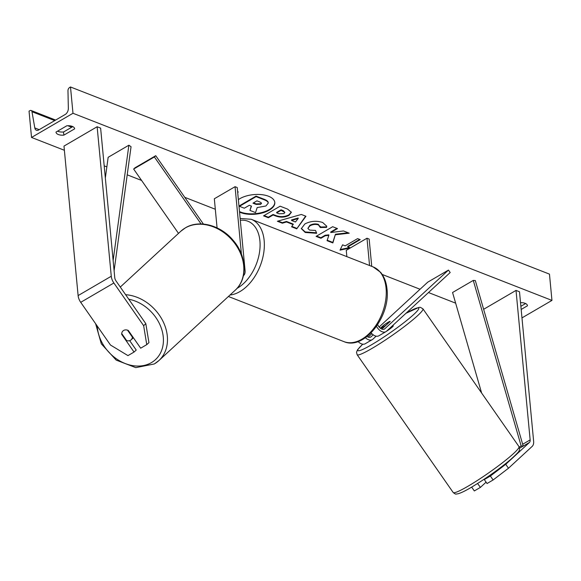 <?xml version="1.0" encoding="UTF-8"?>
<svg xmlns="http://www.w3.org/2000/svg" width="581" height="581" viewBox="0 0 581 581"><rect width="100%" height="100%" fill="white"/><g stroke="black" fill="none" stroke-linecap="round" stroke-linejoin="round"><path stroke-width="0.87" d="M178.505 233.38L133.652 169.049L154.372 156.957L201.077 223.946M203.408 224.077L155.737 155.701L135.017 167.786L133.652 169.049M217.076 227.89L214.324 198.775L235.051 186.69L237.222 187.54L245.08 270.608A9.049 5.483 -120.3 0 1 243.417 275.67M235.051 186.69L241.435 254.224M155.737 155.701L154.372 156.957M122.046 334.017L121.69 334.344L134.044 352.064L127.958 355.608L110.484 345.034L80.715 302.331A9.652 5.846 -120.3 0 1 78.115 295.584L63.983 146.092L97.136 126.745L111.269 276.244A9.652 5.846 -120.3 0 0 113.869 282.991L143.645 325.694L145.824 323.682L116.055 280.979A4.822 2.927 -120.3 0 1 114.755 277.602L100.622 128.111L97.136 126.745M145.824 323.682L148.939 342.63L146.753 344.642L140.675 348.193L128.321 330.48A6.035 4.757 -132.7 0 0 123.637 330.444A6.035 4.757 -132.7 0 0 122.976 330.93A6.035 4.757 -132.7 0 0 121.69 334.344M129.672 340.648L136.223 350.052L134.044 352.064M146.753 344.642L143.645 325.694M471.663 487.118L474.321 490.938L480.407 487.386L477.582 483.501M529.414 442.475A4.822 2.927 59.7 0 0 530.148 439.904L516.022 290.406L519.501 291.771L533.634 441.262A9.652 5.846 59.7 0 1 532.152 446.411L508.484 468.235L505.739 464.299L529.414 442.475L519.581 448.212L523.198 446.106L475.323 280.565L473.283 280.412L452.563 292.504L481.627 393.032M483.632 309.303L516.022 290.406M505.739 464.299L490.379 476.035L484.293 479.586L486.086 477.931M484.293 479.586L487.038 483.523L493.124 479.971L508.484 468.235M490.379 476.035L493.124 479.971M486.086 482.15L480.407 487.386M380.366 328.229L383.54 325.302A6.035 0.632 145.1 0 1 387.948 322.361A6.035 0.632 145.1 0 1 390.171 321.424A6.035 0.632 145.1 0 1 390.178 321.431L381.848 329.107M358.07 341.541A9.049 5.483 59.7 0 0 365.202 343.763L372.247 339.653A9.049 5.483 59.7 0 0 372.835 339.217L376.139 336.167M365.405 337.721A9.049 5.483 59.7 0 0 372.247 339.653M367.069 336.493A6.035 3.653 59.7 0 0 370.729 337.045A6.035 3.653 59.7 0 0 371.121 336.755L373.213 334.83M368.172 337.089L371.862 333.683M379.117 327.001L427.747 282.163L448.467 270.071L450.188 272.533L386.51 331.235A9.049 5.483 59.7 0 1 385.922 331.671A9.049 5.483 59.7 0 1 376.495 326.391M377.672 324.641A6.035 3.653 59.7 0 0 384.404 329.064A6.035 3.653 59.7 0 0 384.796 328.781L448.467 270.071M346.857 256.642L346.261 250.324L366.981 238.232L369.16 239.081L371.738 266.359M366.981 238.232L369.56 265.51M385.922 331.671L378.877 335.782A9.049 5.483 -120.3 0 1 371.114 332.877M121.712 333.545A6.035 4.757 47.3 0 1 122.976 330.93A6.035 4.757 47.3 0 1 123.637 330.444A6.035 4.757 47.3 0 1 127.515 330.161L132.417 337.191A6.035 4.757 47.3 0 1 131.153 339.798A6.035 4.757 47.3 0 1 130.493 340.284A6.035 4.757 47.3 0 1 126.614 340.575L121.712 333.545M239.546 212.116A20.342 9.826 174.6 0 0 240.578 212.552A20.342 9.826 174.6 0 0 262.968 212.762A20.342 9.826 174.6 0 0 274.806 202.486A20.342 9.826 174.6 0 0 268.531 196.247A20.342 9.826 174.6 0 0 238.37 199.632M239.495 211.593A20.342 9.826 174.6 0 0 240.527 212.029A20.342 9.826 174.6 0 0 262.67 212.312A20.342 9.826 174.6 0 0 274.777 202.224M57.57 131.168A7.538 3.646 174.6 0 0 58.049 131.379A7.538 3.646 174.6 0 0 63.554 131.989L63.852 135.141L74.629 128.851A7.538 3.646 174.6 0 0 74.622 128.713A7.538 3.646 174.6 0 0 66.786 125.794L56.016 132.076A7.538 3.646 174.6 0 0 56.023 132.221A7.538 3.646 174.6 0 0 58.347 134.531A7.538 3.646 174.6 0 0 63.852 135.141M320.305 227.534L318.439 224.92C315.585 224.048 312.738 224.36 309.905 225.849L307.872 228.406L309.579 230.083L315.527 230.446L316.696 233.301L305.243 232.473L301.321 228.653L304.88 223.932C310.588 221.012 316.529 220.533 322.68 222.494L326.725 226.234L326.616 227.396L320.305 227.534L320.291 226.336M289.011 215.333L288.96 215.362C284.683 217.534 280.202 217.715 275.503 215.914L273.114 214.985L268.378 217.744L263.549 215.863L280.129 206.19L287.595 209.102L291.371 212.319L289.011 215.333L288.91 214.832C284.639 217.004 280.151 217.192 275.452 215.391L273.063 214.454L273.114 214.985M335.491 234.76L349.217 233.184L343.494 230.947L330.771 232.523L337.496 228.602L332.673 226.713L316.093 236.387L320.923 238.275L325.207 235.77L328.846 235.37L327.067 240.672L332.862 242.938L335.448 234.237L348.164 232.77M31.534 137.45L72.981 113.273L70.497 86.983L69.626 87.491A2.716 1.714 -68.7 0 0 67.97 90.723L68.347 108.364A5.127 3.239 111.3 0 1 65.225 114.472L38.695 129.948A5.127 3.239 111.3 0 1 36.407 130.253A5.127 3.239 111.3 0 1 34.802 127.929L31.977 111.719A2.716 1.714 -68.7 0 0 31.134 110.492A2.716 1.714 -68.7 0 0 29.922 110.659L29.05 111.16L31.534 137.45L64.382 150.283M455.642 303.151L428.48 292.541M420.056 289.251L382.225 274.464M215.319 209.254L184.751 197.315M141.604 180.459L127.21 174.83M106.853 166.878L104.188 165.839M521.97 317.894L551.95 300.406L72.981 113.273M520.532 302.665A7.538 3.646 -5.4 0 1 527.461 305.635A7.538 3.646 -5.4 0 1 527.468 305.78L521.172 309.455M237.622 191.73L238.304 191.999L237.68 192.362M350.401 247.905L340.023 250.142L342.565 244.841L345.179 245.865L357.613 238.609L360.227 239.633L347.794 246.881L350.401 247.905M293.274 224.607L286.527 221.971L282.359 223.206L277.377 221.259L301.343 214.462L305.962 216.27L296.738 228.827L291.597 226.815L293.223 224.084L286.477 221.448L286.527 221.971M63.554 131.989L72.77 126.607M525.616 303.536L520.874 306.303M551.95 300.406L549.466 274.123L70.497 86.983M265.909 205.986L257.165 207.591L255.538 212.595L249.953 210.409L251.471 206.102L249.351 205.275L244.318 208.209L239.481 206.32L256.098 196.625L264.348 199.849C266.955 200.903 268.255 201.992 268.226 203.125L265.909 205.986M239.481 206.32L239.43 205.797L256.047 196.102L264.297 199.327C266.911 200.38 268.204 201.469 268.182 202.602L268.211 202.914M268.226 203.125L268.182 202.602M256.047 196.102L256.098 196.625M249.953 210.409L251.261 206.023M347.794 246.881L347.743 246.359L359.654 239.408M349.522 247.557L340.313 249.547M327.212 240.229L332.811 242.415L335.448 234.237M332.811 242.415L332.862 242.938M316.609 236.082L320.872 237.745L325.157 235.247L328.795 234.847L328.846 235.37M325.157 235.247L325.207 235.77M320.872 237.745L320.923 238.275M330.771 232.523L330.72 232.001L336.929 228.377M283.971 213.568L284.872 212.45L281.095 210.329L276.716 212.886L279.003 213.779L283.971 213.568M284.872 212.45L283.31 210.685L281.044 209.799L281.095 210.329M281.044 209.799L276.665 212.355L276.716 212.886M273.063 214.454L268.328 217.221L268.378 217.744M268.328 217.221L264.072 215.558M291.328 212.05L288.96 214.81M316.492 232.799L305.192 231.942L301.307 228.391M326.689 225.973L326.616 227.396M326.566 226.866L320.349 227.011M320.254 227.011L318.388 224.389C315.534 223.518 312.687 223.83 309.855 225.326L307.872 228.406M291.568 220.475L295.446 221.993L298.198 218.507L291.568 220.475L291.517 219.952L298.155 217.984L298.198 218.507M286.477 221.448L282.308 222.683L282.359 223.206M282.308 222.683L278.132 221.049M305.628 216.132L296.738 228.827M296.688 228.304L291.894 226.43M260.709 204.28L261.559 203.248L260.114 202.079L256.947 200.844L252.96 203.168L256.148 204.418L260.709 204.28L261.472 202.987M253.476 202.863L256.098 203.887L260.658 203.757M392.901 325.345L393.257 325.854A6.035 0.632 145.1 0 1 386.445 331.301M380.446 328.294L384.266 324.772A6.035 0.632 145.1 0 1 387.948 322.361A6.035 0.632 145.1 0 1 390.069 321.387L390.134 321.475M380.519 328.345A6.035 0.632 145.1 0 0 382.494 327.393A6.035 0.632 145.1 0 0 386.176 324.982L386.234 325.062M386.176 324.982L390.069 321.387M113.135 260.477L128.88 145.206L108.16 157.298L105.335 177.982M114.101 270.739L131.052 146.702L128.88 145.206M519.254 447.065L521.157 445.954L473.283 280.412M523.198 446.106L521.157 445.954M78.115 295.584L111.269 276.244M80.715 302.331L113.869 282.991M522.668 444.269L530.148 439.904M370.286 337.241L371.121 336.755M383.961 329.267L384.796 328.781M237.041 288.365A37.097 23.443 -68.7 0 0 259.91 240.904A37.097 23.443 -68.7 0 0 240.323 220.301M240.149 218.478L251.195 219.269A40.111 25.346 111.3 0 1 264.159 240.549A40.111 25.346 111.3 0 1 230.011 295.01M373.111 266.897L380.628 272.344C384.23 276.701 386.358 282.286 387.011 289.106C390.541 316.224 364.171 350.619 343.923 341.621A40.111 25.346 -68.7 0 0 373.452 328.788A40.111 25.346 -68.7 0 0 386.075 288.183A40.111 25.346 -68.7 0 0 373.111 266.897L251.195 219.269M97.288 326.108A37.097 29.246 -132.7 0 0 116.984 359.189A37.097 29.246 -132.7 0 0 151.438 362.609A37.097 29.246 -132.7 0 0 161.191 327.822A37.097 29.246 -132.7 0 0 128.771 299.222M185.259 227.955A40.111 31.628 -132.7 0 0 180.88 231.187L185.455 227.81C199.305 219.32 220.976 225.37 233.293 240.505C246.707 255.836 247.978 279.003 235.261 290.166A40.111 31.628 -132.7 0 0 233.577 241.849A40.111 31.628 -132.7 0 0 185.259 227.955M125.627 294.705A40.111 31.628 47.3 0 1 162.803 320.937A40.111 31.628 47.3 0 1 158.889 360.583A40.111 31.628 47.3 0 1 154.517 363.815M71.695 127.239L67.832 125.728M54.708 120.601L31.977 111.719M39.203 129.65L34.802 127.929M264.297 199.327L264.348 199.849M283.31 210.685L283.361 211.208M288.91 214.832L288.96 215.362M275.452 215.391L275.503 215.914M305.192 231.942L305.243 232.473M318.388 224.389L318.439 224.92M309.855 225.326L309.905 225.849M309.804 225.348L309.855 225.878M260.709 203.728L260.76 204.251M256.098 203.887L256.148 204.418M453.173 492.485C454.8 493.843 455.845 494.351 456.296 494.017L457.915 493.806C460.755 493.073 465.054 491.01 470.821 487.619C485.295 478.947 498.556 469.593 510.605 459.549C516.4 454.342 519.203 451.43 519.007 450.805C519.734 450.319 519.726 448.917 518.978 446.607A40.111 4.22 145.1 0 1 502.783 462.512A40.111 4.22 145.1 0 1 467.937 486.268A40.111 4.22 145.1 0 1 453.173 492.485L357.119 354.708A40.111 4.22 -34.9 0 0 371.884 348.491A40.111 4.22 -34.9 0 0 406.729 324.735A40.111 4.22 -34.9 0 0 422.932 308.823L420.397 307.334L419.003 307.349L405.981 313.29M405.887 313.37A37.097 3.9 145.1 0 1 413.527 314.684A37.097 3.9 145.1 0 1 371.535 344.773A37.097 3.9 145.1 0 1 362.798 344.199M228.406 296.492L343.923 341.621M95.604 323.682L101.319 343.843L116.193 360.111L135.787 367.635L154.321 363.96L158.889 360.583L235.261 290.166M120.289 287.05L180.88 231.187M131.153 339.798L133.383 337.743M72.61 126.702L70.679 125.946M55.631 120.064L31.134 110.492M518.978 446.607L422.932 308.823M362.74 344.192L357.54 349.762L356.523 352.217L357.119 354.708"/></g></svg>
